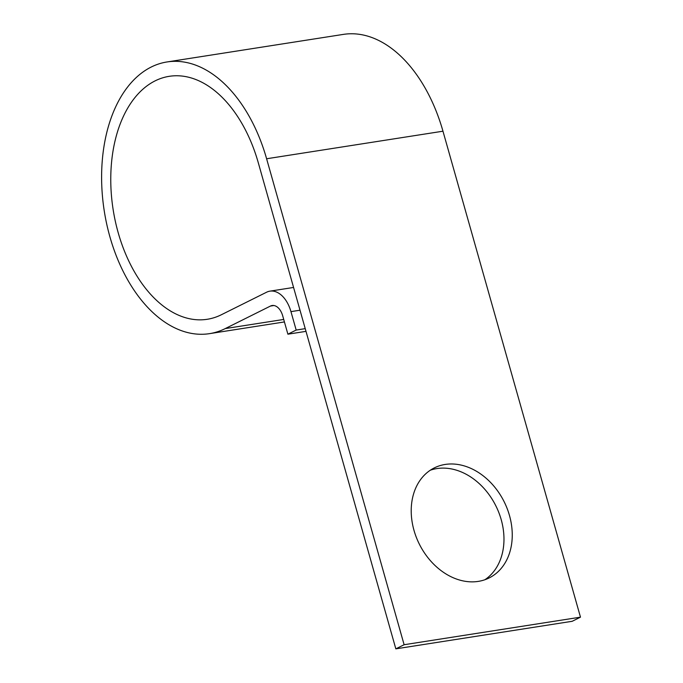 <?xml version="1.0" encoding="UTF-8"?>
<svg xmlns="http://www.w3.org/2000/svg" width="683" height="683" viewBox="0 0 683 683"><rect width="100%" height="100%" fill="white"/><g stroke="black" fill="none" stroke-linecap="round" stroke-linejoin="round"><path stroke-width="1.02" d="M430.307 470.22A61.479 47.409 -116.5 0 1 501.185 519.584A61.479 47.409 -116.5 0 1 484.879 579.747M509.467 515.46A61.479 47.409 63.5 0 0 434.32 467.889A61.479 47.409 63.5 0 0 414 530.375A61.479 47.409 63.5 0 0 489.148 577.946A61.479 47.409 63.5 0 0 509.467 515.46M395.833 648.85L572.2 621.291L580.482 617.159L404.123 644.726L395.833 648.85L258.328 162.895A122.957 76.044 81.1 0 0 169.273 76.317A122.957 76.044 81.1 0 0 113.13 209.544A122.957 76.044 81.1 0 0 207.239 319.285A122.957 76.044 81.1 0 0 221.352 314.752L266.566 292.23A29.07 17.98 -98.9 0 1 269.905 291.154L293.57 287.458M305.233 328.643L296.174 330.06L287.893 334.192L282.677 315.751A14.539 8.99 -98.9 0 0 272.15 305.514A14.539 8.99 -98.9 0 0 270.477 306.052L225.262 328.583A137.496 85.033 81.1 0 1 209.485 333.654A137.496 85.033 81.1 0 1 104.251 210.927A137.496 85.033 81.1 0 1 167.028 61.957L343.387 34.389A137.496 85.033 81.1 0 1 442.968 131.204L580.482 617.159M167.028 61.957A137.496 85.033 81.1 0 1 266.609 158.763L404.123 644.726M287.893 334.192L305.993 331.357M296.174 330.06L290.958 311.627A29.07 17.98 -98.9 0 0 269.905 291.154M266.609 158.763L442.968 131.204M225.262 328.583L283.718 319.448M270.477 306.052L273.9 305.514M290.958 311.627L300.008 310.21M209.485 333.654L284.427 321.941"/></g></svg>
